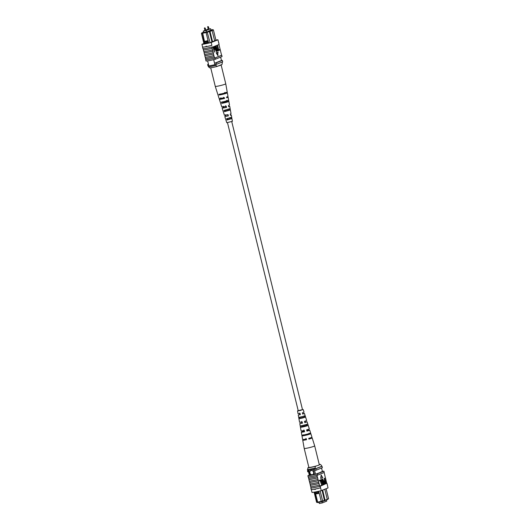 <?xml version="1.0" encoding="UTF-8"?>
<svg xmlns="http://www.w3.org/2000/svg" width="530" height="530" viewBox="0 0 530 530"><rect width="100%" height="100%" fill="white"/><g stroke="black" fill="none" stroke-linecap="round" stroke-linejoin="round"><path stroke-width="0.79" d="M231.756 121.642L302.511 409.703L299.324 410.651L298.244 410.757L227.489 122.688M208.164 29.349L208.999 29.143M204.918 30.647L205.753 30.442M204.805 30.475L203.262 31.084L206.236 30.515L206.581 31.919M203.262 31.084L203.606 32.496M206.236 30.515L210.662 28.739L211.013 30.177M210.662 28.739L209.045 29.057M208.071 29.243L205.739 30.097M215.955 40.293L213.404 29.932L211.967 30.508M211.967 41.976L209.396 31.535L206.104 32.635L206.243 32.111L212.808 29.627L210.973 29.998M203.547 32.231L201.824 32.92L202.281 32.88L204.302 42.181L204.474 41.347L202.593 32.754L202.281 32.88M202.593 32.754L206.243 32.111M210.986 30.058L207.005 31.84L203.58 32.383M204.315 42.195L204.527 43.043L208.449 42.287L208.237 41.433L204.302 42.181M220.626 57.127L221.46 60.513L214.57 63.269L214.915 64.686A8.659 0.722 -13.8 0 0 216.485 64.309L222.673 61.838L222.328 60.42A8.791 0.735 -13.8 0 0 221.46 60.513M207.627 60.877L208.853 65.859A7.771 0.649 -13.8 0 0 214.915 64.686M213.683 59.651L214.57 63.269A8.659 0.722 -13.8 0 0 216.141 62.891L216.485 64.309M204.01 43.95L201.433 33.463L201.824 32.92M214.67 40.929L212.126 30.568L210.019 31.416L212.563 41.777M207.15 31.886L210.046 42.652M208.449 64.21L207.614 64.541L207.965 65.959A8.791 0.735 -13.8 0 0 208.853 65.859M207.614 64.541A8.791 0.735 -13.8 0 0 208.502 64.441M216.141 62.891L222.328 60.42M209.754 30.972L210.019 31.416L209.131 31.098M208.237 41.433L206.104 32.635M208.449 42.287L208.661 43.049M202.142 33.397L201.433 33.463M208.628 42.917L205.031 43.619L204.514 43.056L204.706 43.844M206.124 32.555L202.486 33.264M208.071 40.651L204.474 41.347M211.444 30.303L212.126 30.568M212.808 29.627L213.404 29.932M222.388 61.95L222.037 64.468L217.128 66.429A6.599 0.55 166.2 0 1 209.694 67.873L208.469 66.806L208.257 65.952A8.063 0.676 -13.8 0 0 215.683 64.514L215.895 65.369L217.128 66.429M208.469 66.806A8.063 0.676 -13.8 0 0 215.895 65.369M205.951 46.315L206.567 46.196L206.342 46.613L205.951 46.315L206.567 46.196L206.342 46.613A8.791 0.735 166.2 0 1 202.626 47.143L201.93 44.301A8.791 0.735 -13.8 0 0 211.212 42.506L211.907 45.341A8.791 0.735 166.2 0 1 206.342 46.613M204.812 55.677L204.891 55.643A8.791 0.735 -13.8 0 0 208.429 55.12A8.791 0.735 -13.8 0 0 213.557 53.967L213.477 54A8.924 0.742 166.2 0 1 208.369 55.146A8.924 0.742 166.2 0 1 204.812 55.677L205.196 57.233A8.924 0.742 166.2 0 0 208.754 56.71A8.924 0.742 166.2 0 0 213.862 55.557L213.477 54M212.782 51.158A8.924 0.742 166.2 0 1 207.674 52.311A8.924 0.742 166.2 0 1 204.116 52.841L204.196 52.808A8.791 0.735 -13.8 0 0 207.733 52.285A8.791 0.735 -13.8 0 0 212.861 51.132L213.557 53.967M212.291 46.905L212.364 47.19A8.791 0.735 166.2 0 1 211.921 47.303L212.861 51.132M205.507 58.512L205.587 58.479A8.791 0.735 -13.8 0 0 209.131 57.956A8.791 0.735 -13.8 0 0 214.252 56.803L214.173 56.836A8.924 0.742 166.2 0 1 209.065 57.982A8.924 0.742 166.2 0 1 205.507 58.512L205.826 59.791A8.924 0.742 166.2 0 0 209.376 59.261A8.924 0.742 166.2 0 0 214.491 58.108L214.57 58.081A8.791 0.735 -13.8 0 0 215.008 57.969L215.326 59.241L222.07 56.544L221.759 55.272A8.791 0.735 -13.8 0 0 221.586 55.279L214.57 58.081M213.862 55.557L214.252 56.803M214.173 56.836L214.491 58.108M211.841 45.375A8.924 0.742 166.2 0 1 206.276 46.64A8.924 0.742 166.2 0 1 202.54 47.17L202.626 47.143M212.225 46.931A8.924 0.742 166.2 0 1 206.66 48.197A8.924 0.742 166.2 0 1 202.924 48.733L202.54 47.17M212.086 48.323A8.924 0.742 166.2 0 1 206.978 49.476A8.924 0.742 166.2 0 1 203.421 49.999L203.805 51.562A8.924 0.742 166.2 0 0 207.356 51.032A8.924 0.742 166.2 0 0 212.47 49.886M213.166 52.722A8.924 0.742 166.2 0 1 208.058 53.868A8.924 0.742 166.2 0 1 204.5 54.398L204.116 52.841M211.212 42.506L217.963 39.81L219.109 44.487L212.364 47.19M218.95 44.553L221.586 55.279M217.963 39.81A8.791 0.735 -13.8 0 0 215.889 40.041M218.214 50.039L217.128 45.607L217.631 45.474L218.704 49.853L219.473 49.548L218.691 49.8M218.294 50.019L218.433 50.602L217.167 51.046L216.141 46.004L217.525 50.33L218.294 50.019L217.512 50.27M216.114 50.9L215.432 46.282L215.935 46.15L216.637 49.005L216.584 51.41L216.2 51.496L214.975 48.853M214.65 47.528L214.445 46.68L214.948 46.547L216.346 50.854M214.564 52.145L213.04 47.243L214.233 46.931L214.849 48.164L214.266 50.072L214.564 52.145L213.345 47.183L214.233 46.931M217.916 52.112L216.16 52.814L217.797 55.537L217.916 52.112M205.282 57.233L205.587 58.479M204.587 54.391L204.891 55.643M203.884 51.556L204.196 52.808M203.421 49.999L203.5 49.972A8.791 0.735 -13.8 0 0 212.166 48.296M203.016 48.727L203.076 48.985A8.791 0.735 -13.8 0 0 203.255 48.979L203.5 49.972M219.042 44.209L218.744 42.612M205.819 59.764A8.791 0.735 166.2 0 1 205.726 59.764L206.037 61.043A8.791 0.735 -13.8 0 0 215.326 59.241M215.008 57.969L221.759 55.272M203.977 43.805L203.407 44.03A8.791 0.735 -13.8 0 0 209.595 42.837L214.65 40.837M214.643 40.817L216.485 40.081A8.791 0.735 -13.8 0 0 215.915 40.154M203.904 43.513L201.93 44.301M214.127 49.489L214.663 48.263L214.08 47.528L213.683 47.687L214.127 49.489M214.113 49.436L214.358 48.323L213.769 47.587M216.379 50.847L216.445 49.085L215.432 46.282M216.584 51.41L214.445 46.68M217.472 50.986L215.948 46.084M219.473 49.548L219.619 50.131L218.42 50.555M218.658 50.516L217.128 45.607M218.227 52.053L216.16 52.814M216.472 52.755L218.102 55.478M221.083 64.852A5.399 0.451 166.2 0 1 221.109 64.879A5.399 0.451 166.2 0 1 218.267 65.998A5.399 0.451 166.2 0 1 218.082 66.051M226.615 97.242A4.512 0.378 166.2 0 1 227.635 97.109A4.512 0.378 166.2 0 1 228.125 97.162A4.512 0.378 166.2 0 1 226.734 97.785L226.582 97.063A4.558 0.378 -13.8 0 0 227.993 96.427L227.344 92.77A4.803 0.404 -13.8 0 1 224.382 93.883A4.803 0.404 -13.8 0 1 219.208 95.036L218.989 94.327A4.849 0.404 166.2 0 0 224.216 93.161A4.849 0.404 166.2 0 0 227.218 92.034L225.753 83.8A5.399 0.451 166.2 0 1 225.753 83.8A5.399 0.451 166.2 0 1 222.911 84.913A5.399 0.451 166.2 0 1 215.849 86.43A5.399 0.451 166.2 0 1 215.273 86.377A5.399 0.451 166.2 0 1 215.273 86.37L210.708 67.787M228.152 108.995L228.417 110.273L225.17 111.068M224.68 92.445L224.833 93.174L220.42 94.254M226.356 100.448L226.628 101.72L222.792 102.661M229.934 117.547L230.199 118.826L227.555 119.475M228.351 115.918L224.799 116.501L228.351 115.918L228.079 114.652L224.409 115.262L222.169 108.173L223.249 107.663L222.898 106.411M225.648 114.824L225.979 116.083M220.692 103.323A4.227 0.351 -13.8 0 0 220.652 103.39L221.772 106.934A3.988 0.331 -13.8 0 0 222.202 106.974A3.988 0.331 -13.8 0 0 226.27 106.166L226.542 107.431L223.249 107.663M223.415 106.371L223.746 107.63M224.614 98.401L220.99 99.03L221.374 98.633L220.752 98.679A4.512 0.378 166.2 0 0 219.367 99.309A4.512 0.378 166.2 0 0 219.851 99.362A4.512 0.378 166.2 0 0 224.614 98.401L224.455 97.679A4.558 0.378 -13.8 0 1 219.632 98.653A4.558 0.378 -13.8 0 1 219.142 98.6L218.015 95.055A4.803 0.404 -13.8 0 0 218.128 95.108L217.91 94.4A4.849 0.404 166.2 0 1 217.797 94.347L215.273 86.377M221.189 97.918L221.374 98.633M223.309 97.301L223.494 98.023L223.872 97.931M225.535 105.755L225.939 107M228.397 110.18L225.144 110.982M224.799 93.028A4.803 0.404 -13.8 0 0 224.422 93.101M220.765 94.002A4.803 0.404 -13.8 0 0 220.381 94.115M220.652 103.39A4.227 0.351 -13.8 0 0 220.725 103.43L220.334 102.191A4.313 0.358 166.2 0 1 220.261 102.144L219.367 99.309M226.602 101.601A4.227 0.351 -13.8 0 0 222.759 102.548M231.915 118.574L231.683 117.276L226.615 118.74L227.006 119.979L231.915 118.574L232.405 121.324L226.767 122.708L224.799 116.501M230.186 118.76L227.536 119.409M225.25 114.858L225.601 116.116M226.542 107.431L222.169 108.173M220.553 97.964L220.752 98.679M228.569 106.358L229.742 106.311L228.662 106.815L228.397 105.549A3.988 0.331 -13.8 0 0 229.516 105.033L228.867 101.369A4.227 0.351 -13.8 0 0 228.801 101.323L228.569 100.044M230.398 114.937L231.272 114.917L230.47 115.301L230.206 114.036L231.04 113.632L230.126 108.657L224.011 110.425L224.395 111.664L230.391 109.975M227.344 92.77A4.803 0.404 -13.8 0 0 227.231 92.71L227.098 91.975M228.125 97.162L228.642 100.091A4.313 0.358 166.2 0 1 226.032 101.071A4.313 0.358 166.2 0 1 221.414 102.111L221.798 103.35A4.227 0.351 -13.8 0 0 226.323 102.33A4.227 0.351 -13.8 0 0 228.867 101.369M223.991 98.447L223.826 97.725M226.045 107.464L225.753 106.205M227.973 115.944L227.681 114.679M220.328 93.936L220.533 94.651L225.926 93.114L225.753 92.366M222.54 101.786L222.898 103.032L227.708 101.654L227.436 100.369M224.912 110.167L225.263 111.419L229.49 110.194L229.225 108.922M227.29 118.548L227.642 119.793L231.272 118.746L231.007 117.474M219.208 95.036L220.533 94.651M225.906 93.095L227.231 92.71M221.798 103.35L222.898 103.032M227.701 101.641L228.801 101.323M224.395 111.664L225.263 111.419M229.49 110.194L230.358 109.942M227.006 119.979L227.642 119.793M231.272 118.746L231.908 118.561M321.968 501.711L322.267 502.924L326.699 501.155L326.447 500.134M322.267 502.924L319.298 503.5L318.987 502.241M313.568 472.276A2.2 1.881 -111.8 0 0 309.851 472.999A2.2 1.881 -111.8 0 0 313.568 472.276M310.898 470.594A2.2 1.881 -111.8 0 0 312.528 474.675M319.073 492.681L318.868 491.833L314.946 492.589L315.151 493.443L319.106 492.688L321.26 501.473L327.288 499.406L324.784 489.236M319.259 493.317L315.661 494.013L315.145 493.457L317.298 502.235L316.595 502.301L314.111 492.191M314.946 492.589L314.807 492.072M320.153 490.919L322.657 501.128L322.512 501.579L321.26 501.473M318.755 491.257L318.868 491.833M321.551 501.744L317.649 502.566L316.595 502.301M327.255 499.293L328.567 498.77L326.964 499.803M327.288 499.406L322.512 501.579M315.516 474.237L314.264 469.143M314.449 474.562L313.184 469.401M310.13 475.436L308.851 470.249M314.436 474.483A8.791 0.735 166.2 0 1 309.368 475.423L308.202 470.335M322.406 471.488L321.551 468.023M322.677 490.078L325.122 500.664M322.088 490.316L324.499 500.784M328.567 498.77L326.096 488.713M321.637 466.314A8.659 0.722 166.2 0 1 322.015 466.281L322.366 467.699L316.178 470.17A8.791 0.735 166.2 0 1 314.608 470.547M316.178 470.17L315.827 468.752A8.791 0.735 166.2 0 1 315.092 468.931M308.54 471.72A8.791 0.735 166.2 0 1 307.652 471.819L307.572 470.296M322.015 466.281L315.827 468.752M315.661 494.013L317.642 502.102L321.246 501.4M317.298 502.235L317.649 502.566M317.96 502.44L317.642 502.102M314.926 492.582L315.045 492.032M319.325 464.75L320.266 464.373A6.599 0.55 -13.8 0 0 319.252 464.452M307.923 467.771A6.599 0.55 -13.8 0 0 315.35 466.334L315.025 468.957A8.063 0.676 166.2 0 1 307.599 470.395L307.923 467.771L308.877 467.394M314.813 468.109A8.063 0.676 166.2 0 1 307.387 469.547M320.266 464.373L321.498 465.439L321.703 466.287L315.025 468.957M315.35 466.334L316.304 465.956M315.019 489.071L315.423 489.362L314.8 489.481L315.019 489.071M311.309 489.627L311.998 492.436A8.791 0.735 166.2 0 0 321.286 490.634L328.03 487.938L327.036 483.512A8.924 0.742 -13.8 0 0 326.944 483.512L326.884 483.261A8.791 0.735 -13.8 0 0 326.705 483.267L325.46 477.841A8.924 0.742 -13.8 0 0 325.374 477.848L324.764 475.006A8.924 0.742 -13.8 0 0 324.678 475.012M324.764 475.006L324.148 472.515M321.286 490.634L320.133 486.268A8.924 0.742 166.2 0 1 310.832 488.07L310.918 488.037A8.791 0.735 -13.8 0 0 320.206 486.242L326.884 483.261M326.705 483.267L319.689 486.07A8.791 0.735 -13.8 0 0 320.133 485.957M319.689 486.07L318.987 483.546A8.924 0.742 166.2 0 1 310.322 485.222L310.09 483.943M310.918 488.037L310.852 487.752A8.791 0.735 166.2 0 0 311.024 487.746L310.785 486.778M315.423 489.362L314.8 489.481M321.617 484.976L320.537 480.591L319.464 480.955L319.318 480.379L320.59 479.935L321.617 484.976L320.246 480.71M320.511 479.948L321.77 479.458L322.989 484.427L322.492 484.559L321.425 480.233M323.307 484.294L322.611 481.439L322.664 479.034L323.79 480.968L324.493 483.824L322.823 479.61L323.499 484.221L323.002 484.354L322.3 481.498L322.485 479.067M324.3 483.903L322.512 479.67M323.956 481.651L324.671 480.432L324.174 478.438L324.678 478.298L325.897 483.261L325.009 483.512L324.393 482.287L324.976 480.372L324.678 478.298M325.327 483.492L324.698 483.572L324.082 482.346M321.14 474.966L320.71 478.451L322.777 477.689L321.14 474.966L321.014 478.391M310.401 485.195A8.791 0.735 -13.8 0 0 319.067 483.512L318.676 482.267A8.924 0.742 166.2 0 1 310.01 483.95L309.699 482.353A8.791 0.735 -13.8 0 0 318.364 480.677L317.596 477.875A8.924 0.742 166.2 0 1 308.93 479.551L308.698 478.265M318.364 480.677L318.291 480.71A8.924 0.742 166.2 0 1 309.626 482.386M318.676 482.267L318.291 480.71M316.966 475.317L317.046 475.291A8.791 0.735 -13.8 0 1 308.38 476.967L308.301 477A8.924 0.742 -13.8 0 0 316.966 475.317L317.278 476.596A8.924 0.742 166.2 0 1 308.612 478.272L308.301 477M309.003 479.517A8.791 0.735 -13.8 0 0 317.669 477.841L317.278 476.596M309.699 482.353L309.394 481.108M317.974 479.431A8.924 0.742 166.2 0 1 309.308 481.108L308.93 479.551M319.371 485.109A8.924 0.742 166.2 0 1 310.706 486.785L310.322 485.222M310.832 488.07L311.216 489.627A8.924 0.742 -13.8 0 0 320.517 487.832L320.59 487.799M320.133 486.268L320.517 487.832M322.373 471.356A8.791 0.735 166.2 0 1 323.923 471.203L324.234 472.475L317.483 475.178L317.172 473.899A8.791 0.735 166.2 0 1 307.89 475.695L308.202 476.974A8.791 0.735 -13.8 0 0 308.38 476.967M317.483 475.178A8.791 0.735 166.2 0 1 317.046 475.291M327.036 483.512L327.335 485.102M323.923 471.203L317.172 473.899M307.89 475.695L309.374 475.105M320.524 472.369L315.555 474.224M322.399 471.481A8.791 0.735 166.2 0 1 322.445 471.475L320.491 472.25M325.122 480.955L324.579 482.181L325.168 482.916L325.566 482.757L325.122 480.955M325.566 482.757L324.824 481.074M322.796 484.5L321.723 480.114L320.955 480.425L320.504 479.902M320.809 479.842L321.77 479.458M319.775 480.895L319.318 480.379M319.63 480.312L320.59 479.935M305.538 439.138A4.849 0.404 -13.8 0 0 302.743 440.205L304.207 448.446A5.399 0.451 -13.8 0 0 304.213 448.466A5.399 0.451 -13.8 0 0 309.772 447.545A5.399 0.451 -13.8 0 0 314.688 445.869L314.688 445.869A5.399 0.451 -13.8 0 0 314.681 445.856L319.338 464.783A5.399 0.451 -13.8 0 0 319.325 464.77A5.399 0.451 -13.8 0 1 314.31 466.486A5.399 0.451 -13.8 0 1 308.857 467.38A5.399 0.451 -13.8 0 1 308.851 467.361A5.399 0.451 -13.8 0 1 308.851 467.341M302.093 421.867L302.405 423.132L300.735 423.324L302.107 422.774L301.802 421.516M306.294 438.847L306.473 439.569L304.187 439.854L306.095 439.125L305.916 438.403M304.194 430.353L304.505 431.619L302.517 431.864L304.167 431.215L303.856 429.962M299.993 413.374L300.305 414.639L298.953 414.785L300.046 414.334L299.741 413.075M300.046 418.223L304.386 417.156L304.021 415.904M301.789 426.769L306.79 425.537L306.433 424.292M303.544 435.309L309.195 433.924L308.99 433.209M309.142 433.388L309.348 434.096L306.592 434.958L303.591 435.534L303.445 434.805M306.585 424.464L306.943 425.716L304.492 426.471L301.835 426.988L301.577 425.716M304.174 416.083L304.531 417.329L302.392 417.984L300.086 418.435L299.828 417.163M298.224 410.69L302.498 409.644M302.107 422.774L299.794 423.55L302.405 423.132M302.04 422.701L301.736 421.449M302.471 423.205L302.153 421.94L299.569 422.271L298.271 414.95L300.305 414.639M302.743 440.205A4.849 0.404 -13.8 0 0 306.565 439.681L306.473 439.569M306.565 439.681L306.386 438.953A4.803 0.404 166.2 0 1 302.617 439.476L301.318 432.155A4.313 0.358 -13.8 0 0 304.584 431.712L304.505 431.619M304.167 431.215L304.087 431.122A4.313 0.358 -13.8 0 0 301.318 432.155M304.087 431.122L303.942 430.519M304.584 431.712L304.273 430.446A4.227 0.351 166.2 0 1 301.093 430.87L299.794 423.55M300.046 414.334L298.271 414.95M300 414.281L299.695 413.022M300.358 414.692L300.04 413.426L298.046 413.665L297.555 410.922L298.204 410.604M302.478 409.551L300.55 410.439L297.555 410.922M300.026 418.117L304.352 417.057M301.762 426.63A3.988 0.331 166.2 0 1 304.074 425.981A3.988 0.331 166.2 0 1 306.751 425.404M303.511 435.137A4.558 0.378 166.2 0 1 305.432 434.58M306.671 435.05A4.558 0.378 166.2 0 1 302.213 435.879L302.087 435.143A4.512 0.378 -13.8 0 0 306.492 434.328A4.512 0.378 -13.8 0 0 310.5 433.05L310.726 433.759A4.558 0.378 166.2 0 1 306.671 435.05M304.558 426.544A3.988 0.331 166.2 0 1 300.715 427.266L300.49 425.988L307.672 424.192L308.069 425.431A3.988 0.331 166.2 0 1 304.558 426.544M302.445 418.037L299.218 418.654L299 417.368L305.002 415.878L305.399 417.117L302.445 418.037M307.181 434.15A4.558 0.378 166.2 0 1 309.149 433.752M303.2 409.538L304.034 412.194L302.385 412.843L302.703 414.109L304.432 413.433L306.671 420.522L304.505 421.35L304.816 422.622L307.062 421.767L309.308 428.856A4.227 0.351 166.2 0 1 306.618 429.863L306.93 431.128A4.313 0.358 -13.8 0 0 309.699 430.095L311.945 437.184A4.803 0.404 166.2 0 1 308.732 438.37L308.91 439.092A4.849 0.404 -13.8 0 0 312.163 437.893A4.849 0.404 -13.8 0 0 309.195 438.244M309.699 430.095A4.313 0.358 -13.8 0 0 306.771 430.466M307.062 421.767L304.677 422.052M304.432 413.433L302.584 413.645M308.884 438.966L310.726 438.25L308.758 438.469M306.903 431.022L308.5 430.393L306.797 430.572M304.796 422.536L306.128 421.999L304.697 422.138M302.683 414.043L303.75 413.605L302.603 413.705M309.348 434.096L310.726 433.759M302.213 435.879L303.591 435.534M306.943 425.716L308.069 425.431M300.715 427.266L301.835 426.988M304.531 417.329L305.399 417.117M299.218 418.654L300.086 418.435M208.416 26.778L207.588 26.984M205.17 28.077L204.335 28.282M208.105 29.382L207.76 26.579L208.489 26.785L209.072 29.15M204.852 30.68L204.514 27.878L205.243 28.083L205.826 30.442M225.753 83.793L221.109 64.879M231.69 117.296L231.272 114.917M230.166 108.69L229.742 106.311M312.163 437.893L314.688 445.869M304.207 448.446L308.851 467.361"/></g></svg>
